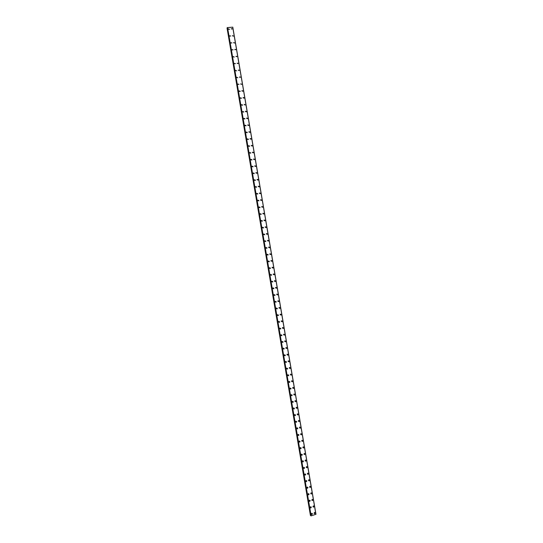 <?xml version="1.0" encoding="UTF-8"?>
<svg xmlns="http://www.w3.org/2000/svg" width="543" height="543" viewBox="0 0 543 543"><rect width="100%" height="100%" fill="white"/><g stroke="black" fill="none" stroke-linecap="round" stroke-linejoin="round"><path stroke-width="0.81" d="M311.831 513.271L312.442 513.726L311.899 514.533L311.295 514.078L311.831 513.271L312.442 513.726L311.906 514.533L311.295 514.078M310.698 506.721L311.322 507.176L310.8 507.976L310.175 507.529L310.698 506.728L311.322 507.176L310.8 507.983L310.175 507.529M309.558 500.171L310.202 500.626L309.693 501.42L309.048 500.972L309.558 500.171L310.202 500.626L309.693 501.42L309.048 500.972M308.417 493.614L309.082 494.062L308.587 494.856L307.929 494.408L308.417 493.614L309.082 494.062L308.587 494.856L307.929 494.408M307.277 487.051L307.962 487.499L307.481 488.286L306.802 487.838L307.284 487.051L307.962 487.499L307.481 488.286L306.809 487.838M306.143 480.487L306.836 480.928L306.374 481.709L305.682 481.268L306.143 480.487L306.836 480.928L306.374 481.709L305.682 481.268M305.003 473.917L305.709 474.358L305.268 475.132L304.555 474.691L305.003 473.917L305.716 474.358L305.268 475.132L304.555 474.691M303.856 467.34L304.589 467.774L304.155 468.541L303.428 468.107L303.856 467.34L304.589 467.774L304.155 468.548L303.428 468.107M302.716 460.756L303.462 461.19L303.048 461.95L302.302 461.516L302.716 460.756L303.462 461.19L303.048 461.95L302.302 461.516M301.575 454.172L302.336 454.606L301.935 455.353L301.175 454.925L301.575 454.172L302.336 454.606L301.935 455.36L301.175 454.925M300.428 447.581L301.209 448.009L300.822 448.756L300.048 448.328L300.428 447.581L301.209 448.009L300.822 448.756L300.048 448.328M299.288 440.991L300.082 441.411L299.709 442.145L298.915 441.724L299.288 440.991L300.082 441.411L299.709 442.145L298.915 441.724M298.141 434.386L298.949 434.807L298.596 435.534L297.788 435.113L298.141 434.386L298.949 434.807L298.596 435.534L297.788 435.113M296.994 427.782L297.822 428.196L297.476 428.916L296.654 428.502L296.994 427.782L297.822 428.196L297.476 428.916L296.654 428.502M295.854 421.178L296.688 421.585L296.363 422.291L295.521 421.884L295.854 421.178L296.688 421.585L296.363 422.291L295.528 421.884M294.706 414.56L295.555 414.961L295.243 415.666L294.394 415.259L294.706 414.56L295.562 414.961L295.243 415.666L294.394 415.259M293.559 407.942L294.428 408.336L294.123 409.028L293.261 408.635L293.559 407.942L294.428 408.336L294.123 409.028L293.261 408.635M292.412 401.318L293.295 401.711L293.003 402.39L292.12 402.003L292.412 401.318L293.295 401.711L293.003 402.39L292.127 402.003M291.265 394.686L292.154 395.073L291.883 395.745L290.987 395.365L291.265 394.686L292.161 395.073L291.883 395.745L290.987 395.365M290.118 388.055L291.021 388.435L290.756 389.1L289.853 388.72L290.118 388.055L291.021 388.435L290.756 389.1L289.853 388.72M288.964 381.417L289.887 381.79L289.629 382.442L288.713 382.068L288.964 381.417L289.887 381.79L289.636 382.442L288.713 382.068M287.817 374.772L288.747 375.138L288.509 375.783L287.58 375.417L287.817 374.772L288.747 375.138L288.509 375.783L287.58 375.417M286.67 368.12L287.614 368.487L287.383 369.118L286.439 368.758L286.67 368.12L287.614 368.487L287.383 369.118L286.439 368.758M285.516 361.468L286.473 361.821L286.249 362.452L285.299 362.093L285.516 361.468L286.473 361.821L286.249 362.452M284.369 354.81L285.333 355.156L285.123 355.774L284.159 355.427L284.369 354.81L285.333 355.156L285.123 355.774L284.159 355.427M283.215 348.144L284.193 348.491L283.989 349.095L283.018 348.749L283.215 348.144L284.193 348.491L283.989 349.095L283.018 348.749M282.061 341.472L283.052 341.812L282.855 342.409L281.871 342.07L282.068 341.472L283.052 341.812L282.862 342.409L281.871 342.07M280.914 334.8L281.912 335.133L281.722 335.723L280.731 335.391L280.914 334.8L281.912 335.133L281.729 335.723L280.731 335.391M279.76 328.121L280.765 328.447L280.588 329.024L279.584 328.698L279.76 328.121L280.765 328.447L280.588 329.024L279.584 328.698M278.607 321.436L279.625 321.755L279.455 322.325L278.444 322.006L278.607 321.436L279.625 321.755L279.455 322.325L278.444 322.006M277.453 314.743L278.478 315.062L278.315 315.619L277.297 315.307L277.453 314.743L278.478 315.062L278.321 315.619L277.297 315.307M276.299 308.051L277.33 308.356L277.181 308.913L276.149 308.6L276.299 308.051L277.33 308.356L277.181 308.913L276.149 308.6M275.145 301.345L276.183 301.65L276.041 302.2L275.002 301.888L275.145 301.345L276.183 301.65L276.041 302.2L275.002 301.888M273.991 294.639L275.036 294.944L274.901 295.48L273.855 295.175L273.991 294.639L275.036 294.944L274.901 295.48L273.855 295.175M272.83 287.926L273.889 288.224L273.76 288.754L272.701 288.455L272.837 287.926L273.889 288.224L273.76 288.754L272.701 288.455M271.676 281.213L272.742 281.505L272.613 282.021L271.554 281.729L271.676 281.213L272.742 281.505L272.613 282.021L271.554 281.729M270.523 274.486L271.588 274.778L271.473 275.287L270.4 274.996L270.523 274.486L271.588 274.778L271.473 275.287L270.4 274.996M269.362 267.76L270.441 268.045L270.326 268.547L269.247 268.262L269.362 267.76L270.441 268.045L270.326 268.547L269.247 268.262M268.201 261.027L269.287 261.305L269.179 261.801L268.093 261.522L268.201 261.027L269.287 261.305L269.179 261.801L268.099 261.522M267.047 254.287L268.133 254.565L268.032 255.054L266.939 254.776L267.047 254.287L268.133 254.565L268.032 255.054L266.946 254.776M265.887 247.547L266.98 247.818L266.885 248.294L265.785 248.022L265.887 247.547L266.98 247.818L266.885 248.294L265.785 248.022M264.726 240.793L265.826 241.065L265.731 241.533L264.631 241.268L264.726 240.793L265.826 241.065L265.731 241.533L264.631 241.268M263.565 234.04L264.672 234.304L264.584 234.773L263.477 234.501L263.565 234.04L264.672 234.304L264.584 234.773L263.477 234.501M262.405 227.279L263.518 227.544L263.43 227.999L262.317 227.734L262.405 227.279L263.518 227.544L263.43 227.999L262.317 227.734M261.237 220.512L262.357 220.77L262.276 221.225L261.163 220.967L261.244 220.512L262.357 220.77L262.276 221.225L261.163 220.967M260.077 213.745L261.197 213.996L261.122 214.444L260.002 214.186L260.077 213.745L261.203 213.996L261.122 214.444L260.002 214.186M258.916 206.971L260.043 207.222L259.968 207.657L258.841 207.406L258.916 206.971L260.043 207.222L259.968 207.657M257.749 200.184L258.882 200.435L258.807 200.869L257.681 200.618L257.749 200.184L258.882 200.435L258.807 200.869L257.681 200.618M256.581 193.396L257.721 193.647L257.654 194.068L256.52 193.824L256.581 193.396L257.721 193.647L257.654 194.068L256.52 193.824M255.42 186.609L256.561 186.853L256.493 187.267L255.353 187.023L255.42 186.609L256.561 186.853L256.493 187.267L255.353 187.023M254.253 179.808L255.393 180.052L255.332 180.466L254.192 180.222L254.253 179.808L255.393 180.052L255.332 180.466L254.192 180.222M253.086 173.007L254.233 173.244L254.172 173.651L253.024 173.407L253.086 173.007L254.233 173.244L254.172 173.651L253.024 173.407M251.918 166.199L253.065 166.436L253.011 166.837L251.857 166.592L251.918 166.199L253.065 166.436L253.011 166.837L251.864 166.592M250.744 159.384L251.904 159.622L251.85 160.015L250.696 159.778L250.744 159.384L251.904 159.622L251.85 160.015L250.696 159.778M249.576 152.563L250.737 152.8L250.683 153.187L249.529 152.95L249.576 152.563L250.737 152.8L250.69 153.187L249.529 152.95M248.409 145.741L249.57 145.972L249.522 146.352L248.361 146.121L248.409 145.741L249.57 145.972L249.522 146.352L248.361 146.121M247.235 138.906L248.402 139.137L248.355 139.517L247.187 139.286L247.235 138.906L248.402 139.137L248.355 139.517L247.187 139.286M246.06 132.071L247.235 132.302L247.187 132.675L246.02 132.444L246.06 132.071L247.235 132.302L247.187 132.675L246.02 132.444M244.886 125.229L246.06 125.46L246.02 125.827L244.845 125.596L244.886 125.229L246.06 125.46L246.02 125.827L244.845 125.596M243.712 118.381L244.893 118.612L244.852 118.978L243.678 118.747L243.719 118.381L244.893 118.612L244.852 118.978L243.678 118.747M242.538 111.532L243.685 112.116L242.504 111.892L242.538 111.532L243.719 111.756L243.685 112.116L242.504 111.885M241.364 104.677L242.511 105.254L241.364 104.677L242.551 104.901L242.511 105.254L241.33 105.023M240.189 97.808L241.377 98.039L241.343 98.385L240.155 98.161L240.189 97.808L241.377 98.039L241.343 98.385L240.155 98.161M239.008 90.946L240.203 91.17L240.169 91.516L239.008 90.939L240.203 91.17L240.169 91.516L238.981 91.285M237.834 84.07L239.022 84.294L237.807 84.409M236.653 77.187L237.82 77.751L236.626 77.52M235.472 70.305L236.646 70.862L235.445 70.638M234.291 63.416L235.492 63.64L234.271 63.741M233.11 56.52L234.291 57.069L233.09 56.839M231.929 49.617L233.137 49.841L231.909 49.936M230.748 42.707L231.956 42.938L230.727 43.026M229.56 35.797L230.775 36.021L229.54 36.109M228.379 28.881L229.567 29.417L228.359 29.186M314.587 512.429L315.198 512.877L314.662 513.685L314.051 513.23L314.587 512.429L315.198 512.877L314.662 513.685L314.051 513.23M313.454 505.886L314.078 506.341L313.555 507.142L312.931 506.687L313.454 505.886L314.085 506.341L313.555 507.142L312.931 506.687M312.32 499.343L312.965 499.791L312.456 500.592L311.811 500.137L312.32 499.343L312.965 499.791L312.456 500.592L311.818 500.137M311.187 492.793L311.845 493.241L311.349 494.035L310.691 493.587L311.187 492.793L311.845 493.241L311.356 494.035L310.698 493.587M310.046 486.243L310.725 486.684L310.25 487.471L309.571 487.023L310.046 486.243L310.725 486.691L310.25 487.471L309.571 487.023M308.913 479.679L309.605 480.127L309.143 480.908L308.451 480.46L308.913 479.679L309.605 480.127L309.143 480.908L308.451 480.46M307.772 473.123L308.485 473.564L308.037 474.338L307.331 473.89L307.772 473.123L308.485 473.564L308.037 474.338L307.331 473.89M306.632 466.552L307.358 466.994L306.931 467.761L306.204 467.319L306.632 466.552L307.358 466.994L306.931 467.761L306.204 467.319M305.492 459.982L306.238 460.416L305.824 461.177L305.085 460.735L305.499 459.982L306.238 460.416L305.824 461.177L305.085 460.742M304.351 453.405L305.112 453.833L304.711 454.586L303.958 454.152L304.358 453.405L305.112 453.833L304.711 454.586L303.958 454.158M303.211 446.821L303.992 447.249L303.605 447.995L302.831 447.568L303.218 446.821L303.992 447.249L303.605 447.995L302.831 447.568M302.071 440.237L302.865 440.658L302.492 441.398L301.704 440.97L302.071 440.237L302.865 440.658L302.492 441.398L301.704 440.97M300.931 433.647L301.738 434.061L301.379 434.794L300.578 434.373L300.931 433.647L301.738 434.061L301.379 434.794L300.578 434.373M299.79 427.049L300.612 427.463L300.265 428.183L299.451 427.769L299.79 427.049L300.612 427.463L300.265 428.183L299.451 427.769M298.643 420.452L299.478 420.859L299.152 421.565L298.317 421.158L298.65 420.452L299.478 420.859L299.152 421.565L298.317 421.158M297.503 413.841L298.351 414.248L298.032 414.947L297.191 414.547L297.503 413.841L298.351 414.248L298.039 414.947L297.191 414.547M296.356 407.23L297.225 407.63L296.919 408.322L296.057 407.922L296.363 407.23L297.225 407.63L296.919 408.322L296.057 407.922M295.216 400.619L296.091 401.012L295.799 401.691L294.924 401.297L295.216 400.619L296.091 401.012L295.799 401.691L294.924 401.297M294.068 393.994L294.958 394.381L294.679 395.06L293.79 394.673L294.068 393.994L294.958 394.381L294.679 395.06L293.79 394.673M292.921 387.369L293.824 387.75L293.559 388.421L292.657 388.035L292.921 387.369L293.824 387.75L293.559 388.421L292.657 388.035M291.781 380.745L292.691 381.118L292.439 381.77L291.523 381.396L291.781 380.745L292.691 381.118L292.439 381.77L291.523 381.396M290.634 374.107L291.557 374.473L291.313 375.125L290.39 374.751L290.634 374.107L291.557 374.473L291.313 375.125L290.39 374.751M289.487 367.468L290.424 367.828L290.193 368.466L289.256 368.1L289.487 367.468L290.424 367.828L290.193 368.466L289.256 368.1M288.34 360.824L289.29 361.176L289.066 361.808L288.116 361.448L288.34 360.824L289.29 361.176L289.066 361.808L288.116 361.448M287.193 354.172L288.15 354.525L287.939 355.142L286.976 354.789L287.193 354.172L288.15 354.525L287.939 355.142L286.976 354.789M286.039 347.513L287.016 347.859L286.806 348.47L285.842 348.124L286.039 347.513L287.016 347.859L286.813 348.47M284.892 340.855L285.876 341.194L285.679 341.791L284.702 341.452L284.892 340.855L285.876 341.194L285.679 341.791L284.702 341.452M283.745 334.189L284.736 334.522L284.546 335.112L283.561 334.773L283.745 334.189L284.736 334.522L284.552 335.112L283.561 334.773M282.591 327.517L283.595 327.843L283.419 328.427L282.414 328.094L282.591 327.517L283.595 327.843L283.419 328.427L282.421 328.094M281.444 320.838L282.455 321.164L282.285 321.734L281.274 321.408L281.444 320.838L282.455 321.164L282.285 321.734L281.274 321.408M280.29 314.159L281.308 314.478L281.152 315.042L280.134 314.716L280.29 314.159L281.315 314.478L281.152 315.042L280.134 314.716M279.143 307.467L280.168 307.786L280.012 308.336L278.987 308.024L279.143 307.467L280.168 307.786L280.012 308.336L278.987 308.024M277.989 300.774L279.027 301.087L278.878 301.63L277.84 301.324L277.989 300.774L279.027 301.087L278.878 301.63L277.846 301.324M276.835 294.082L277.88 294.381L277.738 294.924L276.699 294.618L276.835 294.082L277.88 294.381L277.738 294.924L276.699 294.618M275.681 287.376L276.733 287.675L276.597 288.204L275.552 287.905L275.681 287.376L276.733 287.675L276.597 288.204L275.552 287.905M274.527 280.67L275.586 280.962L275.457 281.484L274.405 281.186L274.527 280.67L275.586 280.962L275.457 281.484L274.405 281.186M273.373 273.957L274.439 274.249L274.317 274.758L273.251 274.466L273.373 273.957L274.439 274.249L274.317 274.758L273.251 274.466M272.219 267.237L273.292 267.523L273.177 268.025L272.104 267.74L272.219 267.237L273.292 267.523L273.177 268.025L272.104 267.74M271.066 260.511L272.145 260.796L272.029 261.292L270.957 261.007L271.066 260.511L272.145 260.796L272.029 261.292L270.957 261.007M269.905 253.785L270.991 254.063L270.889 254.552L269.803 254.273L269.905 253.785L270.991 254.063L270.889 254.552L269.803 254.273M268.751 247.045L269.844 247.323L269.742 247.805L268.649 247.527L268.751 247.045L269.844 247.323L269.742 247.805L268.649 247.527M267.59 240.305L268.69 240.576L268.595 241.051L267.495 240.78L267.59 240.305L268.69 240.576L268.595 241.051L267.495 240.78M266.437 233.565L267.536 233.829L267.448 234.298L266.341 234.026L266.437 233.565L267.536 233.829L267.448 234.298L266.341 234.026M265.276 226.811L266.382 227.076L266.294 227.537L265.188 227.266L265.276 226.811L266.382 227.076L266.294 227.537L265.188 227.266M264.115 220.058L265.228 220.315L265.147 220.77L264.034 220.506L264.115 220.051L265.228 220.315L265.147 220.77L264.034 220.506M262.955 213.29L264.074 213.548L263.993 213.996L262.88 213.738L262.955 213.29L264.074 213.548L263.993 213.996L262.88 213.738M261.794 206.523L262.914 206.781L262.839 207.222L261.719 206.964L261.794 206.523L262.921 206.781L262.839 207.222L261.719 206.964M260.633 199.756L261.76 200.007L261.685 200.442L260.559 200.184L260.633 199.749L261.76 200.007L261.685 200.442L260.559 200.184M259.473 192.975L260.599 193.227L260.531 193.654L259.405 193.403L259.473 192.975L260.599 193.227L260.531 193.654L259.405 193.403M258.305 186.195L259.445 186.439L259.378 186.86L258.244 186.609L258.305 186.195L259.445 186.439L259.378 186.86L258.244 186.609M257.144 179.4L258.285 179.652L258.217 180.066L257.083 179.814L257.144 179.4L258.285 179.652L258.224 180.066L257.083 179.814M255.977 172.606L257.124 172.85L257.063 173.265L255.916 173.013L255.977 172.606L257.124 172.85L257.063 173.258L255.923 173.013M254.81 165.812L255.963 166.049L255.902 166.457L254.755 166.212L254.816 165.812L255.963 166.049L255.902 166.457L254.755 166.212M253.649 159.004L254.796 159.242L254.742 159.642L253.595 159.398L253.649 159.004L254.796 159.242L254.742 159.642L253.595 159.398M252.481 152.196L253.635 152.434L253.581 152.827L252.427 152.583L252.481 152.196L253.635 152.434L253.581 152.827L252.427 152.583M251.314 145.381L252.468 145.612L252.42 145.999L251.26 145.762L251.314 145.381L252.468 145.612L252.42 145.999L251.26 145.762M250.14 138.56L251.307 138.791L251.26 139.171L250.099 138.94L250.14 138.56L251.307 138.791L251.26 139.171L250.099 138.94M248.972 131.732L250.14 131.963L250.092 132.343L248.932 132.105L248.972 131.732L250.14 131.963L250.092 132.343L248.932 132.105M247.805 124.897L248.972 125.134L248.932 125.501L247.764 125.27L247.805 124.897L248.972 125.134L248.932 125.501L247.757 125.27M246.631 118.062L247.805 118.293L247.764 118.659L246.59 118.428L246.631 118.062L247.805 118.293L247.764 118.659L246.59 118.428M245.456 111.22L246.637 111.451L246.597 111.81L245.456 111.22L246.637 111.451L246.597 111.81L245.422 111.58M244.289 104.371L245.429 104.955L244.289 104.371L245.429 104.955L244.248 104.724M243.115 97.516L244.296 97.747L244.262 98.1L243.081 97.869L243.115 97.516L244.296 97.747L244.262 98.1L243.081 97.869M241.94 90.661L243.121 90.885L243.088 91.231L241.906 91.007L241.94 90.661L243.121 90.885L243.088 91.231L241.906 91.007M240.766 83.792L241.92 84.362L240.766 83.792L241.92 84.362L240.732 84.138M239.585 76.923L240.78 77.154L239.558 77.262M238.411 70.047L239.606 70.278L238.384 70.38M237.23 63.164L238.425 63.395L237.203 63.497M236.056 56.282L237.25 56.506L236.029 56.608M234.875 49.386L236.076 49.617L234.847 49.712M233.694 42.49L234.875 43.04L233.673 42.809M232.513 35.587L233.694 36.13L232.492 35.899M231.332 28.677L232.54 28.908L231.311 28.989M227.374 27.836L227.028 27.998L310.433 515.463L310.813 515.531M315.911 514.384L232.723 27.164L227.341 27.625L311.139 515.85L315.972 514.282L232.723 27.177M232.798 27.204L315.972 514.282L232.777 27.198M315.917 514.37L232.723 27.164M311.139 515.85L227.551 27.503M310.854 515.775L227.341 27.625M227.083 27.937L310.501 515.517M227.11 27.917L310.542 515.531M227.388 27.564L310.922 515.836M227.429 27.55L310.963 515.836"/></g></svg>
